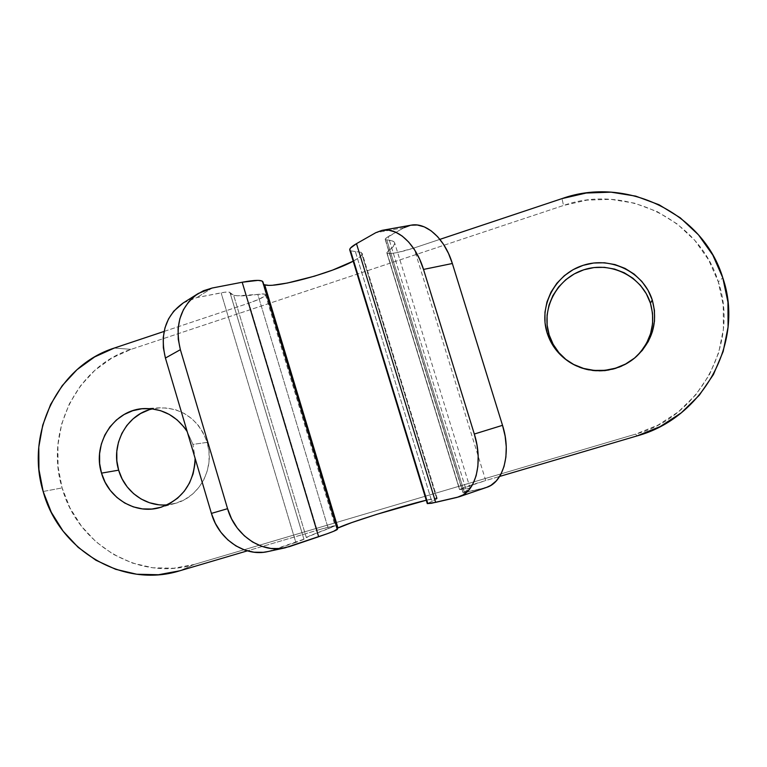 <?xml version="1.0" encoding="UTF-8"?>
<svg xmlns="http://www.w3.org/2000/svg" width="767" height="767" viewBox="0 0 767 767"><rect width="100%" height="100%" fill="white"/><g stroke="black" fill="none" stroke-linecap="round" stroke-linejoin="round"><path stroke-width="0.58" stroke-dasharray="3.83 2.88" d="M148.894 409.875L157.762 407.996L166.842 407.977L175.787 409.808L184.243 413.451L191.894 418.763L198.423 425.532L203.571 433.508L207.148 442.386L192.929 444.39L195.096 458.302L192.929 444.39L187.206 431.629L192.929 444.39L207.148 442.386C198.835 419.731 183.208 408.207 160.284 407.804L152.489 408.878M436.768 498.943L437.209 498.435C436.893 497.956 433.25 498.55 426.26 500.218L437.113 498.339L436.768 498.943L361.286 252.372L436.768 498.943L427.286 503.603L436.768 498.943M353.194 261.173C359.56 257.75 362.561 255.133 362.168 253.331L361.286 252.372L355.342 251.518L431.744 501.273L355.342 251.518L361.286 252.372L362.225 253.724L361.257 255.632L358.467 258L353.194 261.173M337.259 528.453L336.857 528.923L262.899 283.483L263.704 284.394M350.557 250.819L349.771 250.004L350.557 250.819L355.342 251.518L350.557 250.819L427.689 503.152M484.562 487.965L457.017 497.409L484.562 487.965L466.806 492.136L388.198 236.533L404.267 227.598L385.533 238.403L385.389 239.592L392.57 240.982L394.737 243.216L393.337 246.485L386.904 252.161L387.124 253.177C390.969 254.213 399.923 252.496 413.988 248.009L396.683 252.688L390.432 253.541L387.124 253.177L459.701 489.356L485.732 480.545L413.988 248.009L485.732 480.545L499.662 476.432L485.732 480.545C471.446 484.821 462.769 487.764 459.701 489.356L470.219 488.474L463.047 492.721L466.806 492.136L388.198 236.533L385.159 239.304L463.153 492.577L385.389 239.592L386.769 239.918L464.275 492.011C468.426 490.228 470.42 489.078 470.276 488.569C470.027 488.013 467.247 488.272 461.935 489.327L388.553 250.608L386.798 252.794L459.548 489.557L461.935 489.327L388.553 250.608C393.145 247.377 395.178 244.788 394.66 242.861C394.133 241.193 391.506 240.215 386.769 239.918L464.275 492.011L463.105 492.759L486.499 487.419M268.086 551.531L303.914 539.201L230.014 292.658L233.657 295.237L237.77 295.803L257.77 294.384L328.295 528.712L306.263 537.36L233.657 295.237C238.422 296.321 246.456 296.033 257.77 294.384L328.295 528.712L335.112 525.836C334.172 525.568 328.19 527.044 317.164 530.265L248.92 303.118C259.677 299.408 265.19 296.608 265.468 294.71C265.094 293.819 262.525 293.703 257.77 294.384L264.433 294.087L265.478 294.739L264.883 295.87L259.16 299.188L248.92 303.118L317.164 530.265L247.319 550.869L322.859 528.626L335.102 525.826L309.763 535.749L303.905 539.191L230.004 292.62C229.506 291.728 226.543 291.796 221.107 292.821L196.879 297.577L188.231 300.29L183.332 302.888M267.913 551.569L289.485 546.612L272.256 550.361L295.822 542.413L221.107 292.821L295.822 542.413L303.454 539.546L306.263 537.36L233.657 295.237L231.107 294.192L229.304 292.15L224.702 292.227L196.879 297.577L183.236 302.946M164.09 331.43L248.92 303.118L164.09 331.43M194.415 564.407L635.709 434.103L658.105 425.052L678.373 411.831L695.669 394.928L709.293 374.996L718.66 352.801L723.386 329.254L723.262 305.295L718.296 281.892L708.698 259.994L694.873 240.474L677.395 224.108L656.993 211.51L634.491 203.159L610.8 199.334L586.832 200.139L563.505 205.479L131.061 349.359L112.001 357.94L94.964 370.221L80.593 385.705L69.375 403.797L61.724 423.825L57.899 445.033L58.033 466.672L62.117 487.917L70.018 508.022L81.455 526.22L96.019 541.838L113.19 554.273L132.355 563.045L152.806 567.772L173.754 568.251L194.415 564.407L635.709 434.103L636.965 435.934L635.709 434.103C699.293 416.989 739.752 343.731 718.296 281.892L722.792 277.817L718.296 281.892C699.542 219.17 624.712 183.486 563.505 205.479L562.01 198.605L563.505 205.479L131.061 349.359C76.729 366.329 44.707 431.783 62.117 487.917C77.323 544.714 139.517 581.741 194.415 564.407L179.775 570.792L194.415 564.407M167.311 504.82L175.077 503.43C199.65 497.361 215.287 467.803 207.148 442.386L208.998 451.801L209.055 461.408L207.32 470.813L203.849 479.643L198.787 487.572L192.344 494.274L184.761 499.509L176.343 503.066L167.427 504.811L158.347 504.696M640.8 351.765L633.417 359.09L624.731 364.862L615.105 368.86L604.895 370.931L594.511 371.017L584.349 369.109L574.79 365.303L566.199 359.742M413.988 248.009L439.913 239.362L413.988 248.009M404.267 227.598L375.744 232.717L404.267 227.598L410.546 225.268M337.49 529.22L336.914 528.76L337.998 528.012M264.701 284.816L263.139 283.924L262.947 281.882M273.301 285.123L268.191 285.286M212.162 288.028L196.879 297.577L212.162 288.028M114.312 348.045L131.061 349.359L114.312 348.045M43.153 491.484L62.117 487.917L43.153 491.484M567.513 360.758L568.165 361.238C587.532 375.667 617.167 374.162 635.306 357.48L635.92 356.923M160.284 407.804L144.503 408.562M437.209 498.435L362.168 253.331M336.857 528.923L262.899 283.483M463.047 492.721L385.159 239.304M459.548 489.557L386.798 252.794M230.004 292.62L303.914 539.201M230.062 292.869L303.885 539.124M265.468 294.71L335.112 525.836M470.276 488.569L394.66 242.861M568.165 361.238L567.005 360.404M635.306 357.48L636.409 356.482M175.077 503.43L159.891 507.581"/><path stroke-width="1.15" d="M152.489 408.878C126.939 414.17 110.448 444.266 118.655 470.171L101.512 473.134C91.896 443.307 114.417 409.147 144.503 408.562C162.479 408.322 176.707 416.011 187.206 431.629L183.907 426.941L177.158 419.923L169.258 414.42L160.524 410.652L151.281 408.744L141.895 408.763L132.729 410.709L124.139 414.496L116.44 419.971L109.911 426.912L104.82 435.062L101.33 444.112L99.585 453.719L99.643 463.517L101.512 473.134L105.108 482.222L110.304 490.429L116.91 497.438L124.676 502.999L133.314 506.872L142.499 508.914L151.885 509.039L161.099 507.236L169.795 503.555L177.628 498.147L184.291 491.206L189.516 482.999L193.102 473.843L194.904 464.102L195.096 458.302C194.061 483.373 182.287 499.816 159.785 507.61C135.644 514.724 108.348 498.377 101.512 473.134L118.655 470.171L116.852 460.881L116.795 451.418L118.482 442.137L121.857 433.403L126.795 425.522L133.113 418.82L140.572 413.528L148.894 409.875M566.199 359.742L558.894 352.647L553.151 344.287L549.191 334.987L547.139 325.093L547.082 314.978L549.028 305.017L552.892 295.592L558.539 287.05L565.768 279.725L574.301 273.896L583.812 269.792L593.965 267.568L604.348 267.328L614.578 269.083L624.252 272.774L632.986 278.277L640.455 285.372L646.341 293.79L650.426 303.195C642.113 276.417 610.685 260.876 583.812 269.792C556.813 278.306 540.764 308.756 549.191 334.987L547.149 333.041C538.405 305.822 555.059 274.212 583.083 265.344C610.983 256.073 643.618 272.18 652.257 299.993L650.426 303.195L652.535 313.243L652.592 323.521L650.589 333.626L646.6 343.165L640.8 351.765M263.704 284.394L264.701 284.816L337.998 528.012L351.785 522.576L376.549 514.398L426.26 500.218C402.215 505.875 345.562 523.679 337.998 528.012L264.701 284.816C274.596 288.545 331.382 273.263 353.194 261.173L332.619 270.089L314.46 276.168L287.491 283.013L273.301 285.123M337.998 528.012L337.259 528.453M284.797 547.897L267.913 551.569C245.172 557.13 218.72 539.69 211.414 513.401L227.569 508.684C235.076 535.596 262.007 553.486 285.075 547.839L327.375 533.688L333.635 531.291L337.212 529.086L262.928 282.592L262.026 281L258.067 280.377L242.19 282.237L318.65 536.737C330.999 532.528 337.279 530.026 337.49 529.22L262.947 281.882C261.863 279.773 254.941 279.888 242.19 282.237L318.65 536.737L289.485 546.612L280.377 548.578L270.933 548.463L261.528 546.238L252.525 541.972L244.318 535.807L237.233 527.984L231.567 518.818L227.569 508.684L211.414 513.401L165.423 358.045L180.37 349.675L227.569 508.684L180.37 349.675L178.251 339.215L178.078 328.775L179.833 318.804L183.438 309.686L188.73 301.786L195.47 295.4L203.389 290.76L212.162 288.028L242.19 282.237L212.162 288.028L198.327 293.445C180.485 306.196 174.493 324.94 180.37 349.675L165.423 358.045L211.414 513.401L215.316 523.295L220.867 532.24L227.818 539.872L235.881 545.883L244.721 550.044L253.982 552.202L263.282 552.307L268.086 551.531M427.689 503.152L350.557 250.819M183.332 302.888L173.764 311.153L168.539 318.899L164.972 327.845L163.218 337.605L163.361 347.815L165.423 358.045C159.709 333.866 165.643 315.496 183.236 302.946L197.991 293.656M247.319 550.869L179.775 570.792L158.424 574.742L136.775 574.234L115.664 569.306L95.875 560.217L78.138 547.322L63.105 531.138L51.303 512.289L43.153 491.484L38.935 469.481L38.791 447.094L42.741 425.129L50.641 404.41L62.213 385.676L77.045 369.646L94.629 356.933L114.312 348.045L164.09 331.43L114.312 348.045C58.215 365.629 25.186 433.374 43.153 491.484C58.838 550.275 123.036 588.673 179.775 570.792L247.319 550.869M158.347 504.696L149.45 502.73L141.09 498.991L133.563 493.632L127.169 486.863L122.135 478.944L118.655 470.171C124.628 491.685 145.96 507.016 167.311 504.82M636.965 435.934L499.662 476.432L636.965 435.934L660.234 426.548L681.288 412.819L699.264 395.264L713.425 374.555L723.166 351.497L728.075 327.03L727.95 302.131L722.792 277.817C745.093 342.063 703.003 418.188 636.965 435.934M439.913 239.362L562.01 198.605L586.209 193.025L611.098 192.172L635.709 196.122L659.083 204.77L680.281 217.828L698.44 234.807L712.811 255.075L722.792 277.817C703.291 212.66 625.508 175.691 562.01 198.605L439.913 239.362M635.92 356.923C651.154 341.641 655.996 323.732 650.426 303.195L652.257 299.993L648.01 290.223L641.893 281.479L634.146 274.116L625.067 268.412L615.019 264.586L604.396 262.765L593.62 263.023L583.083 265.344L573.208 269.61L564.349 275.669L556.852 283.272L550.994 292.141L546.976 301.93L544.963 312.265L545.021 322.763L547.149 333.041L551.262 342.696L557.216 351.363L564.8 358.726L573.716 364.498L583.629 368.448L594.185 370.423L604.971 370.336L615.565 368.189L625.565 364.037L634.577 358.045L642.257 350.433L648.278 341.497L652.42 331.593L654.5 321.095L654.443 310.424L652.257 299.993C658.096 321.67 652.861 340.462 636.543 356.367C617.713 373.702 586.937 375.255 566.842 360.279C557.312 353.261 550.744 344.182 547.149 333.041L549.191 334.987C552.566 345.447 558.673 354.038 567.513 360.758M452.348 263.503L448.474 253.378L443.489 244.309L437.612 236.687L431.102 230.8L424.237 226.859L417.296 225.009L410.911 225.201C426.231 221.931 444.898 238.633 452.348 263.503L502.519 425.33L452.348 263.503L423.509 269.428L474.313 434.036L423.509 269.428L452.348 263.503M410.546 225.268L404.267 227.598M486.499 487.419L490.851 485.396L496.345 480.842L500.813 474.447L504.044 466.432L505.894 457.122L506.268 446.873L505.127 436.126L502.519 425.33L474.313 434.036L476.969 445.013L478.177 455.934L477.879 466.326L476.125 475.761L472.98 483.852L468.608 490.295L463.21 494.868L457.017 497.409L435.656 502.356L356.492 243.666L375.744 232.717L381.928 230.388L388.581 230.158L395.446 232.075L402.263 236.111L408.744 242.123L414.602 249.898L419.597 259.131L423.509 269.428C415.954 244.136 397.383 227.08 382.292 230.321L375.744 232.717L356.492 243.666C351.631 246.466 349.388 248.575 349.771 249.984L427.286 503.603L435.656 502.356L356.492 243.666L350.442 248.105L349.771 250.004M484.562 487.965L486.623 487.381C503.564 482.338 511.551 453.22 502.519 425.33L474.313 434.036C483.459 462.424 475.761 491.896 459.04 496.834L431.38 503.277L427.286 503.603M268.191 285.286L264.701 284.816M459.193 496.776L486.623 487.381M382.397 230.301L410.92 225.201"/></g></svg>
